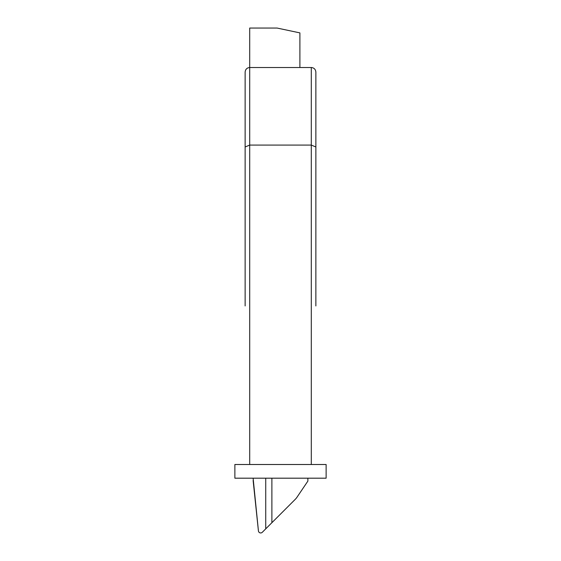 <?xml version="1.0" encoding="UTF-8"?>
<svg xmlns="http://www.w3.org/2000/svg" width="561" height="561" viewBox="0 0 561 561"><rect width="100%" height="100%" fill="white"/><g stroke="black" fill="none" stroke-linecap="round" stroke-linejoin="round"><path stroke-width="0.84" d="M253.123 480.475L258.425 530.909L253.123 478.189M305.682 484.346L296.972 497.256A13.688 13.688 0 0 1 295.303 499.283L271.882 522.705L271.882 478.189M258.425 530.909A2.279 2.279 0 0 0 262.303 532.284L271.882 522.705M296.972 497.256L307.877 481.093L307.877 478.189M265.739 528.848L265.739 478.189M311.299 464.501L311.299 67.509C314.055 67.797 315.577 69.319 315.864 72.074L315.864 305.934M315.864 276.271L315.864 261.896M245.136 305.934L245.136 72.074C245.423 69.319 246.945 67.797 249.701 67.509C246.945 67.797 245.423 69.319 245.136 72.074M245.136 261.896L245.136 276.271M315.864 72.074C315.577 69.319 314.055 67.797 311.299 67.509L249.701 67.509L249.701 145.082L245.136 146.975M315.864 146.975L311.299 145.082L249.701 145.082L249.701 464.501M292.954 501.632L295.303 499.283M299.897 67.509L299.897 32.889L277.078 28.05L249.701 28.05L249.701 67.509M280.5 478.189L234.87 478.189L234.87 464.501L326.13 464.501L326.13 478.189L280.5 478.189"/></g></svg>
